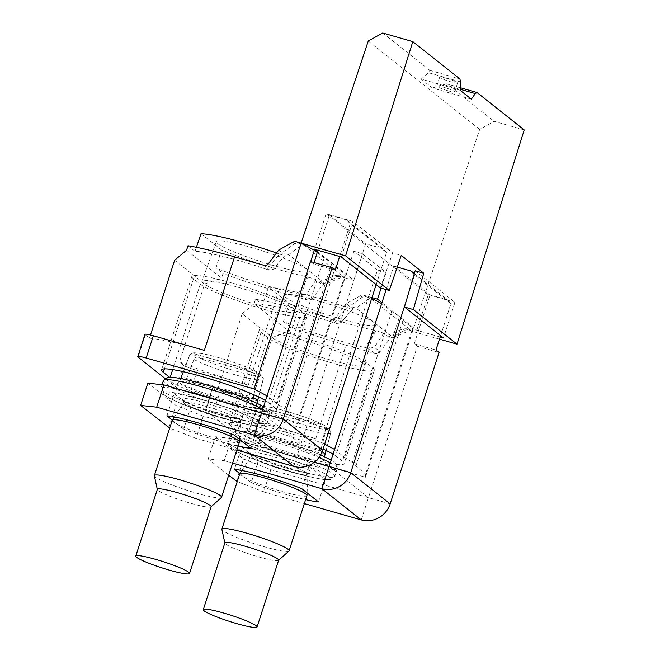 <?xml version="1.0" encoding="UTF-8"?>
<svg xmlns="http://www.w3.org/2000/svg" width="660" height="660" viewBox="0 0 660 660"><rect width="100%" height="100%" fill="white"/><g stroke="black" fill="none" stroke-linecap="round" stroke-linejoin="round"><path stroke-width="0.49" stroke-dasharray="3.3 2.47" d="M310.439 261.525L313.533 263.975L335.23 270.196M376.167 284.6L386.521 252.557L350.221 223.789L346.714 219.978L329.356 215.003L317.955 250.297M313.995 262.548L313.533 263.975M350.221 223.789L339.652 256.517M386.521 252.557L383.006 248.746L346.714 219.978M329.356 215.003L365.648 243.771L300.935 444.13L203.288 416.138L175.964 405.454L147.823 383.155M261.541 412.912L300.935 444.13L293.741 466.397M383.006 248.746L365.648 243.771M174.124 393.575L190.888 406.865C213.048 415.701 245.834 425.098 258.159 426.145L241.387 412.855C219.236 404.019 186.45 394.622 174.124 393.575L166.93 415.833M168.77 427.721L175.964 405.454M203.288 416.138L196.094 438.397L169.711 428.084M196.094 438.397L236.825 450.079M241.387 412.855L234.201 435.113M250.965 448.412L258.159 426.145M190.888 406.865L183.703 429.124A50.614 5.643 -162.1 0 0 238.095 446.127M183.703 429.124L172.252 420.255M329.068 466.43L368.462 497.656L417.351 346.269L414.257 343.819L435.955 350.039M417.351 346.269L439.057 352.489M386.183 289.6L393.781 266.071L430.081 294.838L447.439 299.813L414.34 273.578M414.257 343.819L430.081 294.838M440.599 335.676L450.945 303.633L447.439 299.813M406.42 300.358L414.653 274.857L450.945 303.633M314.317 462.206L231.421 438.438L215.35 436.681L243.49 458.981L270.814 469.664L368.462 497.656L361.267 519.915M241.651 447.092L258.415 460.383C280.574 469.219 313.36 478.624 325.685 479.671L308.913 466.381C286.762 457.537 253.976 448.14 241.651 447.092L234.457 469.359M414.653 274.857L414.125 274.288M397.262 267.069L393.781 266.071M228.698 475.225L208.164 458.939L224.235 460.705L231.421 438.438M208.164 458.939L215.35 436.681M236.297 481.239L243.49 458.981M270.814 469.664L263.62 491.923L237.229 481.61M263.62 491.923L304.351 503.596M224.235 460.705L232.617 463.106M308.913 466.381L301.727 488.639M318.491 501.93L325.685 479.671M258.415 460.383L251.229 482.65A50.614 5.643 -162.1 0 0 305.621 499.645M251.229 482.65L239.885 473.657M377.495 269.989L353.859 251.254L362.505 253.82L386.133 272.555L377.495 269.989L368.635 296.637L370.326 297.974L356.12 308.137L393.261 337.573L410.842 330.091L406.131 328.738L402.46 329.018L386.752 335.709L390.126 338.382L380.045 351.755L374.41 347.292L368.511 348.356L365.326 347.474A70.628 7.87 17.9 0 1 283.528 321.486L289.022 303.476L268.546 287.248A69.968 7.796 17.9 0 1 346.921 307.527C350.765 308.822 352.696 309.226 352.729 308.74L349.61 306.273L362.299 297.19L365.615 296.629L370.326 297.974L412.525 331.427L407.814 330.074A4.711 4.488 -51.6 0 0 404.324 330.503L390.126 338.382M382.717 33L429.841 70.356L428.497 72.715L460.515 81.889M460.086 90.247L421.237 79.109L432.49 88.036L471.339 99.173M448.008 90.775A9.413 1.048 -162.1 0 0 454.715 91.88A9.413 1.048 -162.1 0 0 443.504 87.203A9.413 1.048 -162.1 0 0 436.796 86.097A9.413 1.048 -162.1 0 0 448.008 90.775M432.49 88.036L443.264 84.422L460.135 89.257M524.221 129.938L494.134 121.316L479.688 129.335L412.525 331.427L365.425 477.246L257.582 446.333A11.773 1.312 -162.1 0 1 243.919 440.995L205.656 410.66A11.773 1.312 -162.1 0 1 205.31 410.157A11.773 1.312 -162.1 0 1 213.691 411.543L321.536 442.456L324.646 444.122M460.218 87.697L446.746 83.828L494.134 121.316M380.366 287.933L392.659 252.937L401.247 255.395M439.469 339.158L412.525 331.427L412.748 328.193L365.648 474.02L365.425 477.246M440.17 337.004L416.782 330.297L399.481 316.585L402.938 320.422L412.748 328.193M341.335 256.996L352.844 221.38L392.659 252.937M415.165 270.773L454.979 302.329L443.47 337.953M416.782 330.297L428.29 294.682L454.979 302.329M278.71 250.074L282.084 252.747L294.781 243.672L298.089 243.103L302.8 244.456L344.998 277.909L340.288 276.557A4.711 4.488 -51.6 0 0 336.798 276.977L322.6 284.864L312.518 298.229L306.884 293.766L300.985 294.83L297.8 293.947A70.628 7.87 17.9 0 1 216.001 267.968L221.496 249.95A69.968 7.796 17.9 0 0 308.525 277.093L297.8 293.947M279.403 254.009C283.239 255.296 285.17 255.7 285.202 255.214L273.496 269.164L270.113 270.361L266.805 269.379L279.403 254.009A69.968 7.796 17.9 0 0 276.507 252.995M268.628 263.439L274.263 267.902L273.496 269.164M266.805 269.379A70.628 7.87 17.9 0 0 195.013 251.328L196.383 247.31M308.525 277.093L316.115 279.716L322.6 284.864M306.735 269.214A48.262 5.379 -162.1 0 0 257.351 249.282A48.262 5.379 -162.1 0 0 216.332 241.601A48.262 5.379 -162.1 0 0 217.767 243.705A48.262 5.379 -162.1 0 0 267.333 263.695A48.262 5.379 -162.1 0 0 308.179 271.268A48.262 5.379 -162.1 0 0 306.735 269.214M295.152 309.672A49.739 5.544 -162.1 0 0 244.249 289.129A49.739 5.544 -162.1 0 0 201.985 281.218A49.739 5.544 -162.1 0 0 203.462 283.387A49.739 5.544 -162.1 0 0 254.546 303.988A49.739 5.544 -162.1 0 0 296.645 311.8A49.739 5.544 -162.1 0 0 295.152 309.672M248.242 385.168A91.814 10.238 17.9 0 1 179.438 361.919L183.587 365.203A11.773 1.312 17.9 0 0 197.249 370.549L248.242 385.168L278.446 291.662L307.494 299.995A4.711 4.488 -51.6 0 0 312.518 298.229M319.225 282.183L334.933 275.5L338.605 275.22L343.315 276.565L325.735 284.056L319.225 282.183M317.245 252.499L324.159 257.977L331.955 263.06L335.412 266.904L345.221 274.675L344.998 277.909L297.908 423.728L190.063 392.807A11.773 1.312 -162.1 0 1 176.393 387.469L165.017 378.444M345.221 274.675L298.122 420.494L297.908 423.728M150.496 334.991L149.474 338.167L145.324 334.876A11.773 1.312 17.9 0 1 144.969 334.373M174.644 260.246L204.6 283.998L179.438 361.919M317.526 251.625L353.9 280.459L344.998 277.909L353.859 251.254M335.412 266.904L288.313 412.723L298.122 420.494M186.549 250.222L221.578 277.984L223.022 273.529L216.001 267.968M204.6 283.998L221.578 277.984M371.968 297.594L368.635 296.637L371.745 298.303M381.661 303.616L391.685 311.503L399.481 316.585L352.382 462.404L355.839 466.24L365.648 474.02M381.95 302.692L399.481 316.585M251.113 418.729A11.773 1.312 17.9 0 0 264.775 424.066L315.769 438.685A91.814 10.238 17.9 0 1 246.964 415.437L251.113 418.729L243.919 440.995M315.769 438.685L345.972 345.188L375.02 353.512A4.711 4.488 -51.6 0 0 380.045 351.755M345.972 345.188A91.814 10.238 17.9 0 1 290.548 327.055L283.528 321.486M268.546 287.248L262.54 304.854L255.519 299.285L254.075 303.74L289.105 331.51L290.548 327.055M289.022 303.476A69.968 7.796 17.9 0 0 376.051 330.611L365.326 347.474M246.964 415.437L272.126 337.516L242.171 313.772L217 391.693L212.85 388.402A11.773 1.312 17.9 0 1 212.495 387.89A11.773 1.312 17.9 0 1 220.886 389.276L271.879 403.895L302.074 310.398L331.13 318.722L337.639 323.878L334.331 322.905L346.921 307.527M262.54 304.854A70.628 7.87 17.9 0 1 334.331 322.905M321.536 442.456L368.635 296.637L363.924 295.292A4.711 4.488 -51.6 0 0 360.434 295.713L346.236 303.6L349.61 306.273L356.12 308.137M374.261 322.732A48.262 5.379 -162.1 0 0 324.868 302.8A48.262 5.379 -162.1 0 0 283.858 295.127A48.262 5.379 -162.1 0 0 285.293 297.231A48.262 5.379 -162.1 0 0 334.859 317.212A48.262 5.379 -162.1 0 0 375.705 324.794A48.262 5.379 -162.1 0 0 374.261 322.732M362.678 363.198A49.739 5.544 -162.1 0 0 311.776 342.655A49.739 5.544 -162.1 0 0 269.511 334.744A49.739 5.544 -162.1 0 0 270.988 336.913A49.739 5.544 -162.1 0 0 322.072 357.505A49.739 5.544 -162.1 0 0 364.171 365.318A49.739 5.544 -162.1 0 0 362.678 363.198M305.085 314.226L298.337 308.88A56.851 6.336 -162.1 0 0 240.05 285.367A56.851 6.336 -162.1 0 0 191.829 276.383A56.851 6.336 -162.1 0 0 193.529 278.834L200.277 284.179A56.851 6.336 -162.1 0 0 258.563 307.7A56.851 6.336 -162.1 0 0 306.784 316.685A56.851 6.336 -162.1 0 0 305.085 314.226L274.89 407.731A56.851 6.336 -162.1 0 1 276.581 410.182A56.851 6.336 -162.1 0 1 228.368 401.197A56.851 6.336 -162.1 0 1 170.082 377.685L169.554 377.264M298.337 308.88L268.133 402.377A56.851 6.336 -162.1 0 0 265.518 400.603M268.133 402.377L274.89 407.731M346.236 303.6L336.154 316.965A4.711 4.488 128.4 0 1 331.13 318.722M336.154 316.965L341.781 321.428L341.022 322.69L337.639 323.878M365.863 362.398A56.851 6.336 -162.1 0 0 307.576 338.885A56.851 6.336 -162.1 0 0 259.355 329.901A56.851 6.336 -162.1 0 0 261.055 332.351L267.803 337.705A56.851 6.336 -162.1 0 0 326.089 361.218A56.851 6.336 -162.1 0 0 374.311 370.202A56.851 6.336 -162.1 0 0 372.611 367.752L365.863 362.398L335.659 455.903L342.408 461.257A56.851 6.336 -162.1 0 1 344.108 463.708A56.851 6.336 -162.1 0 1 295.894 454.723A56.851 6.336 -162.1 0 1 237.608 431.211L230.851 425.857A56.851 6.336 -162.1 0 1 229.152 423.406A56.851 6.336 -162.1 0 1 264.462 428.654A56.851 6.336 -162.1 0 1 323.053 449.047M335.659 455.903A56.851 6.336 -162.1 0 0 333.044 454.13M331.955 263.06L284.856 408.878L288.313 412.723M324.159 257.977L277.06 403.796L284.856 408.878M310.67 261.591L267.25 396.025L277.06 403.796M446.383 78.301A9.413 1.048 -162.1 0 0 439.675 77.187A9.413 1.048 -162.1 0 0 450.887 81.865A9.413 1.048 -162.1 0 0 457.594 82.978A9.413 1.048 -162.1 0 0 446.383 78.301M341.022 322.682L352.852 308.954L341.781 321.428M217 391.693A91.814 10.238 17.9 0 1 271.879 403.895M255.519 299.285A91.814 10.238 17.9 0 1 302.074 310.398M242.171 313.772L254.075 303.74M272.126 337.516L289.105 331.51M376.051 330.611L383.641 333.242L386.752 335.709L393.261 337.573M334.562 449.435L344.586 457.322L352.382 462.404M391.685 311.503L344.586 457.322M381.876 303.732L334.777 449.551M149.474 338.167A91.814 10.238 17.9 0 1 204.352 350.377M278.446 291.662A91.814 10.238 17.9 0 1 223.022 273.529M195.013 251.328L187.993 245.767M201.019 233.722L221.496 249.95M325.735 284.056L288.601 254.62L282.084 252.747L285.202 255.214L274.263 267.902M352.844 221.38L326.155 213.724L314.647 249.348M402.938 320.422L355.839 466.24M362.505 253.82L353.9 280.459M386.133 272.555L381.1 288.139M428.29 294.682L326.155 213.724M477.089 92.581L447.002 83.952L443.264 84.422M421.237 79.109L428.497 72.715M368.272 41.019L479.688 129.335M288.601 254.62L302.8 244.456L301.108 243.119M261.352 407.195A35.236 3.927 17.9 0 1 303.08 416.559A35.236 3.927 17.9 0 1 323.953 425.139L261.352 407.195C259.363 406.791 257.903 407.525 256.963 409.398L248.96 430.403L320.521 450.92L326.287 429.272C326.626 427.226 325.842 425.848 323.953 425.139L324.629 425.419C319.605 422.771 312.452 419.826 303.171 416.567C289.93 411.997 278.611 408.829 269.206 407.055C258.885 406.007 259.957 405.562 256.996 409.183A38.767 4.323 17.9 0 1 302.874 419.587A38.767 4.323 17.9 0 1 326.287 429.272M275.847 449.6A40.26 4.488 -162.1 0 0 323.507 460.358A40.26 4.488 -162.1 0 0 294.541 446.416A40.26 4.488 17.9 0 0 246.898 435.608A40.26 4.488 17.9 0 0 275.847 449.6M328.449 428.711A35.236 3.927 17.9 0 1 286.721 419.347A35.236 3.927 17.9 0 1 265.848 410.767L328.449 428.711L330.899 431.764L330.792 432.836L326.098 450.458M322.105 451.828A39.947 4.455 -162.1 0 0 320.521 450.92M265.848 410.767C263.86 410.355 262.399 411.089 261.467 412.962L253.457 433.966L325.025 454.484M239.728 473.888A35.31 3.935 -162.1 0 0 265.13 486.139A35.31 3.935 -162.1 0 0 306.933 495.594M288.948 551.034A35.31 3.935 17.9 0 1 247.294 541.357A35.31 3.935 17.9 0 1 221.884 529.369M278.644 560.216A28.248 3.151 17.9 0 1 278.52 560.389A28.248 3.151 17.9 0 1 245.198 552.651A28.248 3.151 17.9 0 1 224.87 543.056A28.248 3.151 17.9 0 1 224.878 542.85M248.96 430.403A39.947 4.455 -162.1 0 0 253.457 433.966M193.825 353.677A35.236 3.927 17.9 0 1 235.554 363.033A35.236 3.927 17.9 0 1 256.426 371.621L193.825 353.677C191.837 353.265 190.377 353.999 189.445 355.872L181.434 376.876L252.995 397.394M258.761 375.746C259.099 373.7 258.316 372.331 256.426 371.621L257.103 371.893C252.079 369.253 244.926 366.3 235.645 363.041C222.403 358.479 211.084 355.311 201.679 353.537C191.359 352.481 192.431 352.036 189.469 355.658A38.767 4.323 17.9 0 1 235.356 366.061A38.767 4.323 17.9 0 1 258.761 375.746L253.712 394.713M208.321 396.082A40.26 4.488 -162.1 0 0 255.981 406.832A40.26 4.488 -162.1 0 0 227.015 392.89A40.26 4.488 17.9 0 0 179.371 382.09A40.26 4.488 17.9 0 0 208.321 396.082M260.923 375.185A35.236 3.927 17.9 0 1 219.194 365.83A35.236 3.927 17.9 0 1 198.33 357.241L260.923 375.185L263.381 378.238L263.266 379.318L258.572 396.932M198.33 357.241C196.342 356.837 194.873 357.572 193.941 359.444L185.93 380.449L257.499 400.966M172.202 420.362A35.31 3.935 -162.1 0 0 197.604 432.613A35.31 3.935 -162.1 0 0 239.407 442.076M221.422 497.508A35.31 3.935 17.9 0 1 179.767 487.839A35.31 3.935 17.9 0 1 154.357 475.852M211.118 506.69A28.248 3.151 17.9 0 1 210.994 506.863A28.248 3.151 17.9 0 1 177.672 499.125A28.248 3.151 17.9 0 1 157.344 489.538A28.248 3.151 17.9 0 1 157.352 489.324M181.434 376.876A39.947 4.455 -162.1 0 0 185.93 380.449M322.633 450.351L300.935 444.13M390.159 503.877L368.462 497.656M429.841 70.356L459.938 78.985M292.908 242.187L294.781 243.672M316.115 279.716L306.884 293.766M263.604 265.204L270.113 270.361M307.494 299.995L300.985 294.83M336.798 276.977L334.933 275.5M197.249 370.549L190.063 392.807M183.587 365.203L176.393 387.469M145.324 334.876L138.13 357.142M264.775 424.066L257.582 446.333M407.814 330.074L406.131 328.738M404.324 330.503L402.46 329.018M375.02 353.512L368.511 348.356M212.85 388.402L205.656 410.66M360.434 295.713L362.299 297.19M193.529 278.834L164.439 368.89M200.277 284.179L172.689 369.608M170.214 377.264L170.082 377.685M372.611 367.752L342.408 461.257M261.055 332.351L230.851 425.857M267.803 337.705L237.608 431.211M220.886 389.276L213.691 411.543M383.641 333.242L374.41 347.292M363.924 295.292L365.615 296.629M340.288 276.557L338.605 275.22M296.398 241.766L298.089 243.103M261.467 412.962A38.767 4.323 17.9 0 0 284.881 422.656A38.767 4.323 -162.1 0 0 330.775 433.01A38.767 4.323 -162.1 0 0 330.792 432.836M273.034 450.079A52.379 5.841 17.9 0 1 236.825 431.104A52.379 5.841 17.9 0 1 297.355 445.937A52.379 5.841 17.9 0 1 333.564 464.912A52.379 5.841 17.9 0 1 273.034 450.079M330.248 462.776A55.91 6.229 17.9 0 1 337.318 468.534A55.91 6.229 17.9 0 1 271.136 453.56A55.91 6.229 17.9 0 1 230.909 434.164A55.91 6.229 17.9 0 1 297.091 449.138A55.91 6.229 17.9 0 1 318.937 457.487M268.62 461.356A55.91 6.229 17.9 0 1 228.393 441.952A55.91 6.229 17.9 0 1 294.575 456.926A55.91 6.229 17.9 0 1 334.801 476.322A55.91 6.229 17.9 0 1 268.62 461.356M268.364 464.549A52.379 5.841 17.9 0 1 232.147 445.574A52.379 5.841 17.9 0 1 292.677 460.408A52.379 5.841 17.9 0 1 328.894 479.383A52.379 5.841 17.9 0 1 268.364 464.549M273.075 463.749A32.076 3.572 17.9 0 1 250.899 452.125A32.076 3.572 17.9 0 1 287.966 461.208A32.076 3.572 17.9 0 1 310.142 472.832A32.076 3.572 17.9 0 1 273.075 463.749M286.531 464.104A29.799 3.325 17.9 0 1 307.989 474.342A29.799 3.325 17.9 0 1 272.695 466.463A29.799 3.325 17.9 0 1 251.303 456.035A29.799 3.325 17.9 0 1 286.531 464.104M256.963 409.398A38.767 4.323 17.9 0 1 256.996 409.183L246.898 435.608M193.941 359.444A38.767 4.323 17.9 0 0 217.354 369.13A38.767 4.323 -162.1 0 0 263.249 379.483A38.767 4.323 -162.1 0 0 263.266 379.318M205.507 396.561A52.379 5.841 17.9 0 1 169.298 377.578A52.379 5.841 17.9 0 1 229.828 392.411A52.379 5.841 17.9 0 1 266.038 411.386A52.379 5.841 17.9 0 1 205.507 396.561M262.721 409.258A55.91 6.229 17.9 0 1 269.791 415.008A55.91 6.229 17.9 0 1 203.61 400.034A55.91 6.229 17.9 0 1 163.383 380.638M219.986 400.999A55.91 6.229 17.9 0 1 227.048 403.4A55.91 6.229 17.9 0 1 267.275 422.804A55.91 6.229 17.9 0 1 201.094 407.83A55.91 6.229 17.9 0 1 160.867 388.435A55.91 6.229 17.9 0 1 183.191 390.448M200.838 411.031A52.379 5.841 17.9 0 1 164.62 392.048A52.379 5.841 17.9 0 1 225.151 406.882A52.379 5.841 17.9 0 1 261.368 425.857A52.379 5.841 17.9 0 1 200.838 411.031M205.549 410.223A32.076 3.572 17.9 0 1 183.373 398.607A32.076 3.572 17.9 0 1 220.44 407.69A32.076 3.572 17.9 0 1 242.616 419.306A32.076 3.572 17.9 0 1 205.549 410.223M219.004 410.578A29.799 3.325 17.9 0 1 240.463 420.816A29.799 3.325 17.9 0 1 205.169 412.937A29.799 3.325 17.9 0 1 183.777 402.509A29.799 3.325 17.9 0 1 219.004 410.578M189.445 355.872A38.767 4.323 17.9 0 1 189.469 355.658L183.34 371.704M216.332 241.601L201.985 281.218M308.179 271.268L296.645 311.8M283.858 295.127L269.511 334.744M375.705 324.794L364.171 365.318M191.829 276.383L161.626 369.88M306.784 316.685L276.581 410.182M259.355 329.901L229.152 423.406M374.311 370.202L344.108 463.708M212.495 387.89L205.31 410.157M454.715 91.88L457.594 82.978M436.796 86.097L439.675 77.187M330.899 431.764L326.131 450.475M324.481 456.687L323.507 460.358M320.611 454.93L297.437 445.937C280.541 440.088 265.394 435.715 252.004 432.811C239.596 430.287 236.272 430.675 234.902 431.005L230.909 434.164L228.393 441.952C228.253 444.823 228.715 446.457 229.787 446.853L232.716 449.212C237.724 452.71 249.579 457.826 268.274 464.549C285.17 470.398 300.316 474.771 313.714 477.675C326.123 480.199 329.447 479.812 330.808 479.482L334.801 476.322L337.524 467.404L335.94 463.658L331.105 460.111M307.082 492.888L307.989 474.342L309.078 472.725C311.668 473.905 290.829 470.407 273.133 463.749L256.534 457.124L251.361 454.08L251.303 456.035L241.907 470.506M263.381 378.238L258.613 396.957M256.954 403.169L255.981 406.832M263.587 406.593L268.422 410.132L269.577 411.815L269.998 413.886L267.275 422.804L263.282 425.956C261.921 426.286 258.596 426.673 246.188 424.149C232.79 421.245 217.643 416.873 200.747 411.023C182.053 404.299 170.197 399.193 165.19 395.686L162.269 393.335C161.188 392.931 160.726 391.298 160.867 388.435L162.071 384.714M239.555 439.362L240.463 420.816L241.56 419.199C244.142 420.379 223.303 416.889 205.606 410.231L189.007 403.598L183.835 400.554L183.777 402.509L174.38 416.98M180.725 378.543L179.371 382.09"/><path stroke-width="0.99" d="M332.137 267.745L283.239 419.133L261.541 412.912L310.439 261.525L332.137 267.745L335.23 270.196L339.652 256.517M317.955 250.297L313.995 262.548M169.711 428.084L140.638 405.421L156.709 407.179L254.356 435.171A23.545 22.423 128.4 0 0 283.239 419.133L322.633 450.351L376.167 284.6M322.633 450.351A23.545 22.423 128.4 0 1 293.741 466.397L254.356 435.171L261.541 412.912L163.894 384.92L147.823 383.155L140.638 405.421M156.709 407.179L163.894 384.92M236.825 450.079L293.741 466.397M238.095 446.127A50.614 5.643 -162.1 0 0 250.965 448.412L234.201 435.113A50.614 5.643 -162.1 0 0 166.93 415.833L172.359 420.139L174.38 416.98M304.351 503.596L361.267 519.915A23.545 22.423 -51.6 0 0 390.159 503.877L439.057 352.489L435.955 350.039L440.599 335.676M406.42 300.358L350.765 472.651L329.068 466.43L386.183 289.6M390.159 503.877L350.765 472.651A23.545 22.423 128.4 0 1 321.874 488.697L329.068 466.43L314.317 462.206M414.125 274.288L411.147 271.046L397.262 267.069M414.34 273.578L411.147 271.046M237.229 481.61L228.698 475.225M232.617 463.106L321.874 488.697L361.267 519.915M305.621 499.645A50.614 5.643 -162.1 0 0 318.491 501.93L301.727 488.639A50.614 5.643 -162.1 0 0 234.457 469.359L239.885 473.657M412.805 41.63L382.717 33L368.272 41.019L301.108 243.119L345.592 255.865L412.805 41.63L459.938 78.985L460.515 81.889L460.086 90.247L471.339 99.173L475.282 93.596L477.089 92.581L524.221 129.938L457.009 344.182L439.469 339.158M345.592 255.865L389.26 290.483L401.247 255.395L423.761 273.24L415.165 270.773L404.448 307.024L443.47 337.953L440.17 337.004M457.009 344.182L413.341 309.573L423.761 273.24M477.089 92.581L460.218 87.697M389.26 290.483L380.366 287.933L341.335 256.996L314.647 249.348L317.526 251.625M413.341 309.573L404.448 307.024M317.245 252.499L314.35 250.206L301.108 243.119L296.398 241.766A4.711 4.488 -51.6 0 0 292.908 242.187L278.71 250.074L268.628 263.439A4.711 4.488 128.4 0 1 263.604 265.204L234.556 256.872A91.814 10.238 17.9 0 0 187.993 245.767L186.549 250.222L174.644 260.246L150.496 334.991M196.383 247.31L201.019 233.722A69.968 7.796 17.9 0 1 276.507 252.995M165.017 378.444L138.13 357.142A11.773 1.312 -162.1 0 1 137.783 356.631A11.773 1.312 -162.1 0 1 146.165 358.017L254.009 388.938L267.036 395.909M371.745 298.303L381.661 303.616M371.968 297.594L377.536 299.186L381.95 302.692M265.518 400.603A56.851 6.336 -162.1 0 0 205.837 377.66A56.851 6.336 -162.1 0 0 161.626 369.88A56.851 6.336 -162.1 0 0 163.325 372.331L169.554 377.264M333.044 454.13A56.851 6.336 -162.1 0 0 323.053 449.047M314.35 250.206L310.67 261.591M301.108 243.119L254.009 388.938M324.646 444.122L334.562 449.435M137.783 356.631L144.969 334.373A11.773 1.312 17.9 0 1 153.359 335.758L204.352 350.377L234.556 256.872M381.1 288.139L377.536 299.186M326.098 450.458L325.025 454.484A39.947 4.455 -162.1 0 0 322.105 451.828M289.096 550.811L306.933 495.594A35.31 3.935 -162.1 0 0 306.958 495.478A35.31 3.935 -162.1 0 0 281.523 483.343A35.31 3.935 -162.1 0 0 239.778 473.781A35.31 3.935 -162.1 0 0 239.728 473.888L221.892 529.106A35.31 3.935 17.9 0 1 263.695 538.56A35.31 3.935 17.9 0 1 289.096 550.811A35.31 3.935 17.9 0 1 288.948 551.034L278.611 560.307M224.846 542.941L221.884 529.369A35.31 3.935 17.9 0 1 221.892 529.106M203.305 609.634L224.878 542.85A28.248 3.151 17.9 0 1 258.316 550.415A28.248 3.151 17.9 0 1 278.644 560.216L257.07 627A28.248 3.151 17.9 0 1 223.624 619.435A28.248 3.151 17.9 0 1 203.305 609.634A28.248 3.151 17.9 0 1 236.742 617.199A28.248 3.151 17.9 0 1 257.07 627M253.712 394.713L252.995 397.394A39.947 4.455 -162.1 0 1 257.499 400.966L258.572 396.932M221.57 497.293L239.407 442.076A35.31 3.935 -162.1 0 0 239.431 441.952A35.31 3.935 -162.1 0 0 214.005 429.825A35.31 3.935 -162.1 0 0 172.252 420.255A35.31 3.935 -162.1 0 0 172.202 420.362L154.366 475.588A35.31 3.935 17.9 0 1 196.168 485.042A35.31 3.935 17.9 0 1 221.57 497.293A35.31 3.935 17.9 0 1 221.422 497.508L211.084 506.789M157.319 489.423L154.357 475.852A35.31 3.935 17.9 0 1 154.366 475.588M135.779 556.108L157.352 489.324A28.248 3.151 17.9 0 1 190.789 496.889A28.248 3.151 17.9 0 1 211.118 506.69L189.544 573.474A28.248 3.151 17.9 0 1 156.106 565.909A28.248 3.151 17.9 0 1 135.779 556.108A28.248 3.151 17.9 0 1 169.216 563.673A28.248 3.151 17.9 0 1 189.544 573.474M460.135 89.257L475.282 93.596M164.439 368.89L163.325 372.331M172.689 369.608L170.214 377.264M153.359 335.758L146.165 358.017M318.937 457.487A55.91 6.229 17.9 0 1 330.248 462.776M263.587 406.593L253.663 401.659L229.911 392.42C213.015 386.57 197.876 382.198 184.478 379.294C172.07 376.761 168.745 377.157 167.376 377.487L163.383 380.638A55.91 6.229 17.9 0 1 229.573 395.612A55.91 6.229 17.9 0 1 262.721 409.258M183.191 390.448A55.91 6.229 17.9 0 1 219.986 400.999M326.131 450.475L324.481 456.687M320.611 454.93L331.105 460.111M307.082 492.888L306.958 495.478M241.907 470.506L239.869 473.641M258.613 396.957L256.954 403.169M162.071 384.714L163.383 380.638M239.555 439.362L239.431 441.952M183.34 371.704L180.725 378.543"/></g></svg>

